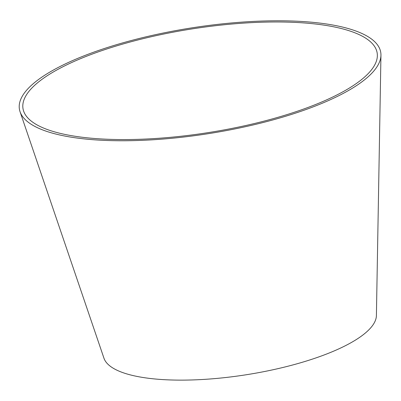 <?xml version="1.0" encoding="UTF-8"?>
<svg xmlns="http://www.w3.org/2000/svg" width="401" height="401" viewBox="0 0 401 401"><rect width="100%" height="100%" fill="white"/><g stroke="black" fill="none" stroke-linecap="round" stroke-linejoin="round"><path stroke-width="0.6" d="M354.955 84.466A179.252 52.476 -8.9 0 0 377.356 55.724A179.252 52.476 -8.9 0 0 191.959 28.927A179.252 52.476 -8.9 0 0 23.629 111.117A179.252 52.476 -8.9 0 0 163.879 137.889A179.252 52.476 -8.9 0 0 354.955 84.466M358.098 84.541A182.886 53.544 -8.9 0 0 380.95 55.213A182.886 53.544 -8.9 0 0 191.793 27.875A182.886 53.544 -8.9 0 0 20.05 111.729A182.886 53.544 -8.9 0 0 163.142 139.047A182.886 53.544 -8.9 0 0 358.098 84.541M20.05 111.729L103.959 358.213A138.064 40.421 -8.9 0 0 211.984 378.835A138.064 40.421 -8.9 0 0 359.156 337.687A138.064 40.421 -8.9 0 0 376.404 315.552L380.95 55.213"/></g></svg>
